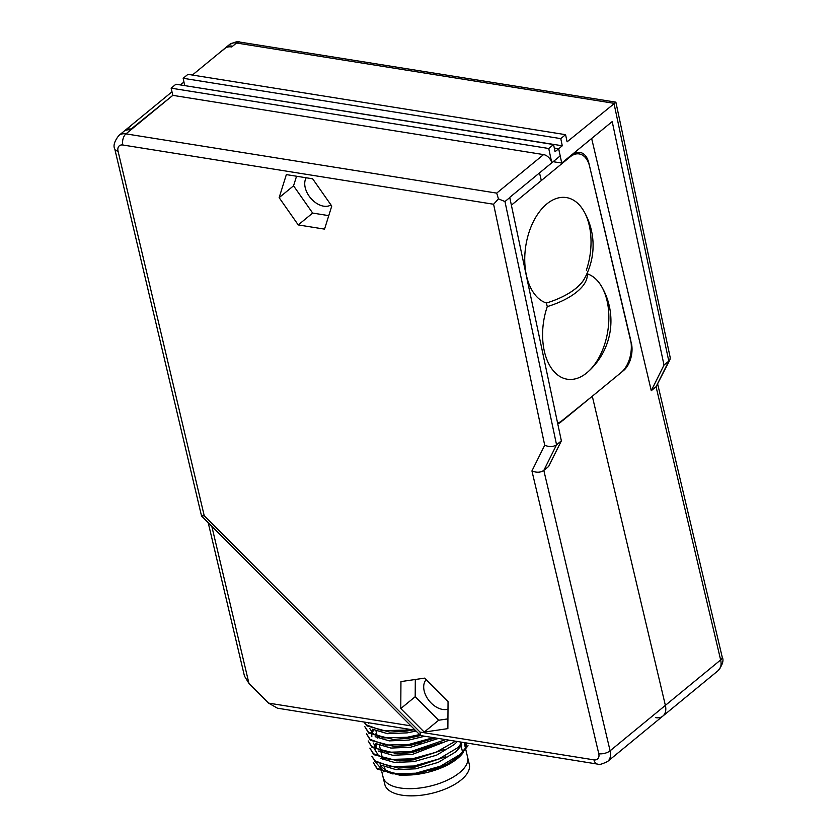 <?xml version="1.0" encoding="UTF-8"?>
<svg xmlns="http://www.w3.org/2000/svg" width="837" height="837" viewBox="0 0 837 837"><rect width="100%" height="100%" fill="white"/><g stroke="black" fill="none" stroke-linecap="round" stroke-linejoin="round"><path stroke-width="1.26" d="M330.95 204.908A18.602 12.252 50.6 0 1 311.343 198.882A18.602 12.252 50.6 0 1 306.216 177.768M448.004 709.085A18.602 12.252 50.6 0 1 428.513 699.952A18.602 12.252 50.6 0 1 426.159 679.707M324.547 229.129L331.755 206.059L312.651 178.804L286.348 174.598L279.139 197.658L298.244 224.923L324.547 229.129M400.944 681.59L400.777 708.562L424.233 732.082L447.868 728.629L448.046 701.647L424.589 678.127L400.944 681.59M548.748 148.494L551.782 162.817L560.194 155.902L558.677 148.745L555.077 151.706L553.56 144.55L548.748 148.494L171.135 88.167L175.937 84.213L553.56 144.55M554.293 148.044L558.677 148.745L554.293 148.044M631.088 342.668L588.819 162.974A20.674 12.482 -80.9 0 0 580.072 152.439A20.674 12.482 -80.9 0 0 572.56 154.876L541.319 180.562L539.509 172.914L541.319 180.562L511.376 205.17M560.549 421.838L592.303 396.236L665.373 705.371A16.541 10.891 50.6 0 1 662.862 716.074A16.541 10.891 50.6 0 1 655.758 717.675M496.707 193.117L543.569 154.594L172.83 95.355L130.133 129.84A16.541 10.891 -129.4 0 0 124.723 130.813L129.526 126.858A16.541 10.891 50.6 0 0 128.479 127.58L118.864 135.479A16.541 10.891 -129.4 0 1 125.968 133.878L496.707 193.117L498.444 198.871L504.962 201.539L509.775 197.595L561.365 440.848L556.553 444.792L543.82 470.436L610.1 750.81L665.373 705.371A16.541 10.891 50.6 0 1 662.862 716.074L607.578 761.513A16.541 10.891 -129.4 0 0 610.1 750.81A8.265 3.714 -13.3 0 1 598.779 753.718A8.265 5.451 -129.4 0 1 593.977 759.87L420.038 732.082L420.582 735.566L597.472 764.087C598.382 765.154 601.751 764.296 607.578 761.513M561.365 440.848L548.633 466.481L543.82 470.436C540.482 472.623 536.517 472.79 531.934 470.949L598.779 753.718M561.052 421.921A20.674 12.482 -80.9 0 1 557.766 423.878M543.569 154.594A8.265 5.451 50.6 0 1 551.782 162.817L509.723 197.396A8.265 5.451 -129.4 0 1 509.775 197.595M171.135 88.167L172.83 95.355L131.744 129.139A16.541 10.891 50.6 0 0 125.686 130.017L125.759 130.331M420.038 732.082L204.238 515.77L201.518 515.916L114.815 149.112A8.265 3.714 -13.3 0 0 118.048 151.162A8.265 5.451 -129.4 0 1 122.861 145.01L493.6 204.249L498.444 198.871M493.6 204.249L544.709 445.232C549.271 447.125 553.215 446.979 556.553 444.792L504.962 201.539M415.309 679.487L415.194 696.719L400.777 708.562M415.194 696.719L438.651 720.228L424.233 732.082M438.651 720.228L447.941 718.878M296.549 176.23L293.557 185.804L279.139 197.658M293.557 185.804L312.661 213.069L298.244 224.923M312.661 213.069L328.763 215.643M192.384 75.037L220.769 51.716A16.541 10.891 50.6 0 1 221.815 50.994L226.618 47.05A16.541 10.891 -129.4 0 1 232.676 46.161L231.713 46.956A16.541 10.891 -129.4 0 0 225.655 47.835L220.853 51.789A16.541 10.891 -129.4 0 0 219.807 52.501M657.725 384.319L722.185 656.993A8.265 3.714 166.7 0 1 720.647 659.943L665.373 705.371L592.303 396.236L623.544 370.55A20.674 12.482 -80.9 0 0 631.307 342.71M553.152 161.698L561.732 163.069L558.687 148.745L562.286 145.784L560.769 138.618L565.571 134.673L567.099 141.83L615.896 102.24L670.217 357.577L669.945 359.722L668.805 361.113L613.96 103.307L236.526 43.001A8.265 4.991 -80.9 0 1 239.528 42.028C238.618 40.961 235.249 41.819 229.422 44.602A16.541 10.891 50.6 0 1 236.526 43.001L231.713 46.956M575.992 152.868A20.674 12.482 -80.9 0 1 576.766 153.537M561.732 163.069L612.203 121.585L664.003 365.058L668.805 361.113L656.072 386.746L651.27 390.701L591.644 138.482M664.003 365.058L651.27 390.701M565.571 134.673L187.959 74.336L183.157 78.28L560.769 138.618M562.286 145.784L184.684 85.604L183.157 78.28M669.945 359.722L656.072 386.746L720.647 659.943A16.541 10.891 50.6 0 1 718.136 670.636L662.862 716.074M171.993 91.808L129.442 126.785A16.541 10.891 -129.4 0 1 130.488 126.073L125.686 130.017M587.093 273.354L587.197 273.783A53.746 32.444 -80.9 0 1 601.374 286.128A67.975 67.975 0 0 1 587.626 372.151A53.746 32.444 -80.9 0 1 567.245 379.213A53.746 32.444 -80.9 0 1 547.272 306.604L546.415 303.015A53.746 32.444 -80.9 0 1 526.285 243.033A53.746 32.444 -80.9 0 1 566.367 197.574A53.746 32.444 -80.9 0 1 586.35 270.194M511.397 205.232A24.807 14.972 -80.9 0 1 512.474 204.27L570.154 156.854A24.807 14.972 -80.9 0 1 579.162 153.924A24.807 14.972 -80.9 0 1 589.677 166.563L630.46 339.111A24.807 14.972 -80.9 0 1 621.138 372.528L563.458 419.944A24.807 14.972 -80.9 0 1 557.547 422.842M587.197 273.783A53.746 32.444 -80.9 0 1 607.327 333.764A53.746 32.444 -80.9 0 1 567.245 379.213A53.746 32.444 -80.9 0 1 547.272 306.604A53.746 24.147 166.7 0 0 587.197 273.783M584.906 277.769A53.746 24.147 166.7 0 1 546.415 303.015A53.746 32.444 -80.9 0 1 526.285 243.033A53.746 32.444 -80.9 0 1 566.367 197.574A53.746 32.444 -80.9 0 1 583.525 210.642A67.975 67.975 0 0 1 584.216 279.003A53.955 24.242 166.7 0 1 546.415 303.015M380.458 764.861A43.409 19.502 -13.3 0 0 405.213 774.277M429.988 770.919A43.409 19.502 -13.3 0 0 451.195 761.848M465.288 748.989L466.743 743.204M467.098 746.217L459.963 754.587L440.45 766.2L415.738 773.2L392.48 773.848L376.953 768.146L373.26 762.486L377.173 769.046L400.065 775.271L410.957 774.968A45.135 20.287 -13.3 0 0 463.133 752.672M374.809 761.262L383.901 771.902M415.236 730.209L277.476 708.196L268.593 703.122L248.966 683.452L244.467 676.097L208.204 522.686M384.915 768.659A43.409 19.502 -13.3 0 0 384.56 769.276A43.409 19.502 -13.3 0 1 384.915 768.659M465.78 749.502L469.306 764.422A43.409 19.502 -13.3 0 1 448.182 787.763A43.409 19.502 -13.3 0 1 401.823 795.15A43.409 19.502 -13.3 0 1 384.811 784.395L383.105 777.207A43.409 19.502 -13.3 0 0 429.841 786.205A43.409 19.502 -13.3 0 0 467.611 757.234A43.409 19.502 -13.3 0 1 446.477 780.576A43.409 19.502 -13.3 0 1 400.128 787.962A43.409 19.502 -13.3 0 1 383.105 777.207L381.86 771.913M462.756 750.789A43.409 19.502 -13.3 0 0 462.17 750.402A43.409 19.502 -13.3 0 1 462.756 750.789M209.637 524.119L413.175 728.138M364.179 722.049L366.763 725.02L382.289 730.711L405.537 730.063L409.691 729.32M363.886 722.007L366.972 725.92L389.875 732.134L406.772 731.067L413.049 729.864M392.741 739.333L368.667 733.107L364.765 726.547L368.458 732.208L383.984 737.899L407.242 737.251L419.578 734.562M394.436 746.52L370.372 740.295L366.46 733.735L370.163 739.395L385.69 745.087L408.937 744.438L432.844 737.784M393.275 746.51L409.147 745.338L421.45 742.66M394.97 753.698L410.852 752.526L442.459 742.293L411.877 752.641L397.23 753.739L372.067 747.483L368.165 740.923L371.858 746.583L387.385 752.285L410.643 751.626L445.232 739.762M397.837 760.896L373.773 754.671L369.86 748.121L373.553 753.771L389.079 759.473L412.338 758.814L435.951 752.285L455.192 741.352M396.665 760.885L412.547 759.714L444.154 749.492L413.572 759.829L398.935 760.927M371.774 756.209L375.258 760.959L390.785 766.661L414.033 766.001L438.745 759.013L458.257 747.399L461.271 744.532M371.774 756.198L375.468 761.858L398.37 768.073L414.252 766.901L445.859 756.679L415.267 767.016L398.37 768.073M400.065 775.271L415.947 774.089L447.554 763.867L460.172 755.487L468.029 745.725M465.09 749.241L465.979 743.078M381.954 765.447L396.068 769.632L415.696 768.816L438.169 762.402L455.903 751.772L461.888 744.993M377.152 743.988L375.635 747.232M375.185 749.575L375.227 751.124M380.26 758.259L394.373 762.444L414.001 761.628L436.464 755.215L454.209 744.585L457.211 741.676M376.901 734.771L376.169 735.733M378.554 751.071L392.668 755.256L412.296 754.44L448.778 740.327M373.752 729.613L372.235 732.856M371.785 735.189L371.827 736.738M376.859 743.884L390.973 748.069L410.601 747.242L437.929 738.59M375.164 736.696L389.268 740.881L408.895 740.054L424.066 736.382M368.479 722.739L368.583 723.273M373.459 729.508L387.573 733.693L407.2 732.867L416.062 731.036M374.223 723.66L393.714 726.767M410.957 774.968L416.972 774.204L447.554 763.867M457.808 747.786L461.919 742.429M375.97 743.538L374.945 746.447M374.809 749.366L378.314 755.351L384.277 758.615M376.483 732.982L374.997 735.064M373.26 743.047L376.619 748.163L382.572 751.417M372.57 729.163L371.544 732.072M371.408 734.98L371.565 735.859M395.535 746.552L410.172 745.453L434.79 738.088M369.86 728.661L373.218 733.777L379.171 737.041M393.829 739.364L408.477 738.265L420.561 735.545M204.238 515.77L118.048 151.162M544.709 445.232L531.934 470.949M131.263 129.526L125.968 133.878A8.265 4.991 99.1 0 0 122.861 145.01M593.977 759.87A8.265 4.991 99.1 0 0 597.472 764.087M410.392 725.784L268.593 703.122M248.966 683.452L211.949 526.871M201.602 516.063L420.582 735.566M114.815 149.112C113.005 145.889 114.355 141.338 118.864 135.479M220.769 51.706L229.422 44.602M722.185 656.993C723.995 660.226 722.645 664.777 718.136 670.636M615.802 102.145L239.528 42.028M184.014 81.932L180.373 84.924M579.162 153.924L575.05 153.265M380.155 764.725L381.578 770.72M464.211 742.848L465.571 748.602M375.844 730.272L377.257 736.267M377.539 737.46L377.675 738.067M379.234 744.658L380.657 750.643M380.94 751.846L382.352 757.83M382.635 759.033L382.781 759.63M384.34 766.221L385.146 769.663M460.224 742.157L460.727 744.302M461.093 745.84L462.401 751.396"/></g></svg>
